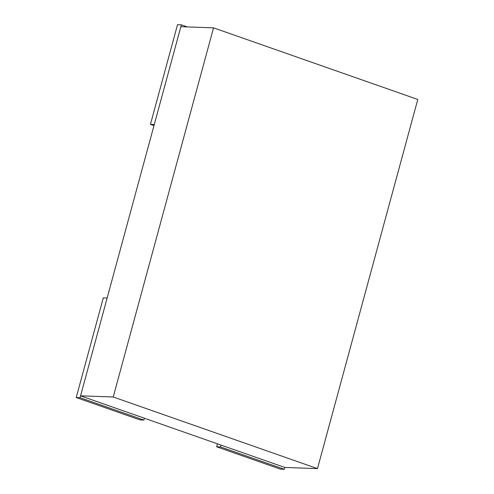 <?xml version="1.0" encoding="UTF-8"?>
<svg xmlns="http://www.w3.org/2000/svg" width="494" height="494" viewBox="0 0 494 494"><rect width="100%" height="100%" fill="white"/><g stroke="black" fill="none" stroke-linecap="round" stroke-linejoin="round"><path stroke-width="0.74" d="M417.782 99.461L317.481 468.615L113.237 396.997L213.538 27.843L417.782 99.461M113.237 396.997L80.565 395.836L284.81 467.454L317.481 468.615M80.565 395.836L180.86 26.682L213.538 27.843M181.366 24.836L154.282 124.507L150.442 124.371L177.519 24.7L181.366 24.836L187.275 26.911M150.442 124.371L153.986 125.612M76.218 397.546L103.302 297.876L107.142 298.012L80.065 397.682L143.89 420.061L140.049 419.925L76.218 397.546L80.065 397.682M144.39 418.214L143.89 420.061M216.638 446.78L220.485 446.922L284.309 469.3L280.462 469.164L216.638 446.78L217.44 443.828M220.985 445.075L220.485 446.922M284.81 467.454L284.309 469.3"/></g></svg>
